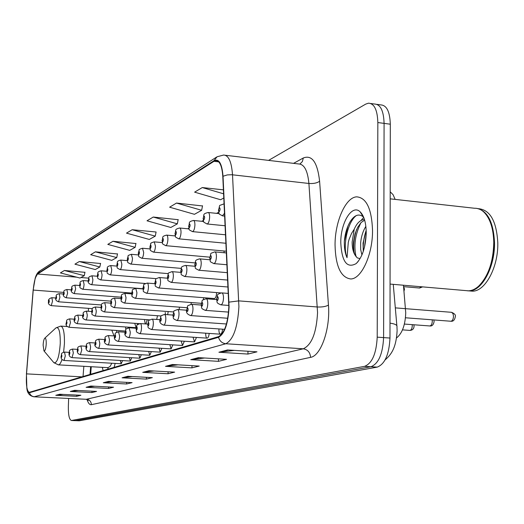<?xml version="1.0" encoding="UTF-8"?>
<svg xmlns="http://www.w3.org/2000/svg" width="524" height="524" viewBox="0 0 524 524"><rect width="100%" height="100%" fill="white"/><g stroke="black" fill="none" stroke-linecap="round" stroke-linejoin="round"><path stroke-width="0.79" d="M116.741 332.144L116.472 330.454M224.095 252.738L224.056 250.996M214.336 298.536L214.473 298.542C215.672 298.104 216.379 296.211 216.595 292.864L216.595 292.589M203.436 299.538L203.587 297.697M403.447 285.226L405.733 312.749C405.294 324.978 402.229 333.382 396.544 337.954M91.261 366.721L90.645 374.3M102.337 367.344L103.117 370.625M114.088 367.396L115.169 363.42M191.057 304.3L191.208 302.544M179.116 309.645L179.431 307.156M165.263 312.396L165.394 314.531M167.673 314.695L168.204 311.544M156.676 319.463L157.488 315.723M144.585 320.262L145.292 323.911M145.973 323.956L147.257 319.706M134.923 323.943L136.168 327.618M137.314 324.834L137.471 323.511M125.675 327.461L125.806 329.629M128.033 327.867L128.105 327.153M205.709 333.729C205.729 336.46 206.22 337.934 207.177 338.144C208.198 337.862 208.866 336.284 209.174 333.421M193.166 337.587L194.555 341.91L196.454 337.43M181.232 341.262L182.548 345.486L184.35 341.242M218.908 329.668C218.934 332.465 219.451 333.971 220.46 334.188C221.56 333.873 222.268 332.209 222.569 329.19M169.861 344.759L171.119 348.899L172.822 344.864M159.021 348.139L160.213 352.148L161.831 348.316M148.665 351.434L149.798 355.252L151.344 351.597M138.768 354.584L139.856 358.219L141.323 354.735M129.304 357.584L130.338 361.056L131.734 357.735M120.238 360.46L121.221 363.767L122.557 360.597M390.203 191.817L393.052 194.64L395.155 199.402M68.644 398.45L68.356 406.5C68.238 415.021 69.266 419.685 71.434 420.497L79.281 420.798L377.214 367.121C384.871 364.147 389.129 354.46 389.98 338.046L390.308 124.208C389.876 111.671 386.699 105.232 380.784 104.898L376.946 104.361M71.434 420.497L364.599 366.341C372.138 363.355 376.343 353.621 377.208 337.155L377.837 122.537L384.085 123.376C383.666 110.819 380.516 104.374 374.64 104.04C380.516 104.374 383.666 110.819 384.085 123.376L383.607 337.6L384.085 123.376L390.308 124.208M364.599 366.341L370.92 366.735C378.518 363.754 382.749 354.041 383.607 337.6C382.749 354.041 378.518 363.754 370.92 366.735L75.456 420.641L370.92 366.735L377.214 367.121M372.531 230.501C371.745 208.978 366.499 197.758 356.785 196.847C345.702 197.057 334.941 221.6 335.046 244.931C335.57 266.146 340.757 277.484 350.602 278.951C361.305 279.318 372.741 254.782 372.531 230.501C371.745 208.978 366.499 197.758 356.785 196.847C345.702 197.057 334.941 221.6 335.046 244.931C335.57 266.146 340.757 277.484 350.602 278.951C361.305 279.318 372.741 254.782 372.531 230.501M228.844 306.92C227.894 323.406 224.455 333.316 218.534 336.65L29.259 392.338C26.835 391.061 25.931 384.911 26.534 373.874L33.228 290.08C34.067 281.355 35.534 276.004 37.636 274.026L214.002 161.307L215.777 160.639C219.72 160.77 222.058 166.056 222.792 176.496L228.844 306.92M229.093 306.835L223.028 176.247C221.999 163.626 218.993 158.438 214.015 160.685L37.649 273.607L35.193 278.224L33.136 290.067L26.442 373.835L26.842 388.205C27.477 391.454 28.355 392.954 29.482 392.718L218.521 337.305C224.593 333.899 228.117 323.747 229.093 306.835M63.162 394.402L55.793 395.306L76.642 396.314L80.892 395.266L59.828 394.245L55.793 395.306M76.687 395.063L76.642 396.314M78.299 390.491L70.327 391.467L91.942 392.541L96.547 391.402L74.696 390.315L70.327 391.467M91.988 391.179L91.942 392.541M94.765 386.247L86.1 387.301L108.54 388.448L113.551 387.21L90.862 386.044L86.1 387.301M108.592 386.954L108.54 388.448M112.725 381.616L103.287 382.762L126.618 383.987L132.081 382.638L108.488 381.393L103.287 382.762M126.664 382.35L126.618 383.987M234.451 350.392L218.901 352.239L247.931 354.06L256.989 351.82L227.547 349.953L218.901 352.239M247.976 351.25L247.931 354.06M204.661 358.01L190.743 359.674L218.429 361.337L226.532 359.34L198.472 357.63L190.743 359.674M218.482 358.848L218.429 361.337M178.029 364.828L165.499 366.335L191.948 367.868L199.231 366.073L172.442 364.507L165.499 366.335M192 365.647L191.948 367.868M154.076 370.979L142.725 372.348L168.047 373.763L174.636 372.138L148.999 370.697L142.725 372.348M168.099 371.771L168.047 373.763M132.415 376.546L122.085 377.804L146.373 379.114L152.36 377.634L127.784 376.298L122.085 377.804M146.419 377.313L146.373 379.114M377.837 122.537C377.431 109.961 374.313 103.51 368.483 103.182L365.719 104.112L268.57 160.39M117.487 253.957L95.414 251.841L90.665 254.697L111.763 260.363L116.741 257.592L117.527 253.793M100.562 263.513L79.288 261.542L74.925 264.168L95.25 269.559L99.829 267.004L100.595 263.356M84.953 272.323L64.432 270.482L60.404 272.906L80.015 278.041L84.246 275.683L84.986 272.172M178.147 219.7L153.25 217.041L147.021 220.794L170.804 227.475L177.328 223.846L178.186 219.517M202.5 205.952L176.496 203.057L169.619 207.196L194.456 214.309L201.655 210.294L202.539 205.755M223.427 189.852L202.271 187.553L194.627 192.151L220.611 199.742L223.814 197.954M135.919 243.549L112.974 241.276L107.8 244.394L129.723 250.361L135.146 247.335L135.952 243.378M132.172 229.722L126.507 233.134L149.327 239.442L155.261 236.134L156.093 232.001L132.172 229.722L155.261 236.134M153.25 217.041L177.328 223.846M176.496 203.057L201.655 210.294M202.271 187.553L223.617 193.821M112.974 241.276L135.146 247.335M95.414 251.841L116.741 257.592M79.288 261.542L99.829 267.004M64.432 270.482L84.246 275.683M465.888 290.61L468.332 290.82C471.842 290.735 475.301 289.163 478.7 286.104C488.303 276.292 493.333 261.738 493.778 242.435C493.418 228.759 490.241 218.757 484.248 212.43C481.287 209.541 478.058 208.152 474.548 208.257L390.197 198.845M481.687 282.921C489.586 272.735 493.66 259.275 493.909 242.547C493.752 233.147 492.056 225.274 488.827 218.934M467.46 290.807L469.052 290.886C481.818 291.429 495.101 266.952 494.505 242.514C493.438 221.921 487.471 210.537 476.604 208.369M469.818 290.951L472.275 291.161C485.086 291.711 498.409 267.26 497.8 242.848C496.562 221.259 490.15 209.875 478.563 208.696M361.92 254.985L360.682 249.568L360.65 242.848C361.219 236.625 362.955 231.13 365.863 226.355M363.289 251.396L363.04 243.084L366.184 230.501M360.08 211.768C352.004 203.81 340.528 222.824 340.777 242.73C341.825 261.745 346.96 268.694 356.182 263.585C362.359 257.264 365.706 247.046 366.224 232.931C366.093 222.72 364.042 215.665 360.08 211.768L363.322 216.897C358.822 213.32 354.401 214.978 350.058 221.875C346.967 227.265 345.061 233.678 344.347 241.099L344.314 242.507C344.307 248.612 345.211 253.675 347.026 257.684L348.296 242.258L349.141 239.199L351.571 233.377L354.237 229.184L352.135 242.016C352.154 247.642 353.13 252.011 355.062 255.123C353.582 251.959 353.052 247.629 353.464 242.147L354.997 233.92L357.61 227.423L361.128 222.477L364.658 220.165M354.237 229.184C356.857 223.211 360.139 220.001 364.075 219.563L364.481 219.563M355.062 255.123L357.257 257.887L359.667 258.502M347.026 257.684C342.5 246.732 347.288 222.274 356.281 215.567M356.071 256.753C353.562 245.625 355.2 234.248 360.984 222.621M364.442 247.387L366.197 234.307M344.347 241.099L347.844 226.355M361.023 213.255L361.481 213.301M354.014 252.168C353.156 244.95 354.041 237.339 356.68 229.335M361.115 220.407L363.702 217.349M363.374 251.114C362.87 244.649 363.748 237.909 366.014 230.888M43.125 345.198L43.977 350.903C45.11 351.146 45.863 348.807 46.236 343.888C46.276 339.676 45.785 337.784 44.75 338.216C43.872 339.283 43.335 341.609 43.125 345.198M107.924 367.665L110.02 366.518L111.822 363.224M114.042 335.923L111.808 330.14M395.312 307.87L451.629 312.317L453.037 313.738L453.489 316.234C453.319 319.214 452.454 320.885 450.895 321.245L405.471 317.773M389.98 338.046L377.208 337.155M79.281 420.798L71.618 420.477M397.107 330.218L396.963 326.819C397.349 325.05 395.031 323.832 390.007 323.151M293.551 163.357L303.298 157.993C312.029 154.58 317.465 162.329 319.607 181.238L328.45 305.106C330.461 328.771 320.911 355.953 310.568 357.348L91.392 404.679C91.196 401.515 89.578 399.701 86.539 399.242L303.272 348.801C311.682 344.897 316.444 332.832 317.557 312.618L308.905 183.466C307.68 170.686 304.261 164.189 298.654 163.96L225.327 155.255M91.392 404.679C89.65 404.96 88.202 403.218 87.043 399.445M86.041 399.275L33.864 396.792M214.015 160.685L217.067 156.768L223.597 155.045C228.582 155.189 231.549 161.772 232.512 174.8L238.905 306.632C237.706 327.31 233.35 339.683 225.837 343.744C222.143 343.266 219.7 341.124 218.521 337.305M229.027 302.125L238.813 300.881L317.393 306.985C322.142 307.195 325.83 306.566 328.45 305.106M37.649 273.607L39.811 270.941L216.595 157.069M319.607 181.238C317.092 183.046 313.522 183.786 308.905 183.466L231.798 174.734L227.331 174.911L223.028 176.247M29.482 392.718C30.222 395.142 31.833 396.485 34.302 396.753L225.837 343.744L303.272 348.801C307.745 349.58 310.175 352.429 310.568 357.348M299.925 164.025L302.381 161.549L303.298 157.993M37.636 274.026L76.72 277.176M80.951 277.524L88.667 278.146M33.228 290.08L63.587 292.399M26.534 373.874L81.973 376.854M88.536 308.348L88.301 311.276M83.853 366.302L83.028 376.54M214.002 161.307L218.698 161.857M218.646 212.253L216.576 213.36M203.292 220.466L201.747 221.292M188.823 228.202L187.743 228.778M175.167 235.505L174.505 235.859M122.937 377.771L128.4 376.33M143.615 372.322L149.641 370.73M166.422 366.309L173.11 364.547M191.719 359.641L199.172 357.676M219.916 352.207L228.287 349.999M104.106 382.736L109.077 381.426M86.886 387.275L91.431 386.077M71.081 391.441L75.246 390.341M56.52 395.279L60.352 394.271M53.441 362.182L53.867 362.687C57.096 363.466 59.232 357.041 60.267 343.423C60.339 331.764 58.911 326.583 55.97 327.873L60.738 326.098C63.358 326.878 64.59 332.681 64.432 343.495L63.62 352.18M58.203 364.848L58.406 364.861C59.657 364.763 60.85 362.975 61.989 359.497M228.857 305.453L220.958 304.85C215.705 302.656 217.565 302.682 216.615 299.007C218.115 295.195 215.567 294.527 221.698 292.89C222.864 293.099 223.466 294.822 223.506 298.071C223.257 302.06 222.405 304.32 220.958 304.85L220.761 304.837M218.312 298.313C217.886 295.949 217.401 296.126 216.871 298.844C217.296 301.208 217.781 301.031 218.312 298.313M450.692 321.232L450.895 321.245C453.201 321.553 454.675 320.046 455.304 316.725M429.66 325.948L429.844 325.961C431.311 325.607 432.13 323.989 432.293 321.101L432.189 319.817M228.562 312.094L205.375 310.372C200.214 308.145 202.153 308.381 201.183 304.693C203.161 298.935 200.338 301.058 206.083 298.765C207.19 298.975 207.753 300.658 207.779 303.815C207.537 307.673 206.738 309.861 205.375 310.372L205.205 310.359M202.768 304.044C202.375 301.745 201.923 301.909 201.412 304.542C201.812 306.841 202.264 306.678 202.768 304.044M409.775 330.402L409.938 330.408C411.327 330.074 412.1 328.502 412.264 325.699L412.191 324.644M227.744 318.258L190.703 315.572C187.297 314.413 185.948 312.573 186.642 310.044C188.633 304.385 185.679 306.651 191.384 304.306C192.426 304.51 192.956 306.154 192.976 309.226C192.74 312.966 191.981 315.081 190.703 315.572L190.553 315.559M188.136 309.435C187.769 307.202 187.343 307.359 186.858 309.907C187.225 312.147 187.651 311.99 188.136 309.435M226.447 323.989L176.863 320.478C171.951 318.323 173.844 318.612 172.933 315.101C174.852 309.638 171.944 311.832 177.518 309.527C178.501 309.73 178.998 311.335 179.012 314.334C178.782 317.957 178.062 320.007 176.863 320.478L176.726 320.465M174.335 314.524C173.988 312.35 173.588 312.494 173.123 314.97C173.47 317.151 173.87 317.007 174.335 314.524M224.586 329.327L163.776 325.109C160.541 323.996 159.27 322.247 159.971 319.876C161.844 314.544 158.949 316.765 164.412 314.459C165.348 314.662 165.813 316.227 165.82 319.155C165.597 322.673 164.916 324.657 163.776 325.109L163.658 325.103M161.294 319.339C160.973 317.21 160.586 317.354 160.148 319.758C160.468 321.887 160.848 321.743 161.294 319.339M220.46 334.188L151.397 329.498C146.655 327.349 148.606 327.801 147.703 324.395C149.53 319.208 146.681 321.395 152.012 319.136C152.897 319.332 153.342 320.865 153.335 323.714C153.119 327.133 152.471 329.065 151.397 329.498L151.285 329.491M148.947 323.884C148.646 321.815 148.285 321.946 147.866 324.284C148.168 326.36 148.528 326.229 148.947 323.884M139.659 333.657C134.995 331.496 136.967 332.039 136.07 328.679C137.825 323.688 135.081 325.738 140.255 323.557C141.1 323.76 141.513 325.253 141.506 328.037C141.297 331.365 140.681 333.238 139.659 333.657L207.177 338.144M137.249 328.201C136.974 326.177 136.626 326.301 136.227 328.581C136.502 330.605 136.849 330.474 137.249 328.201M194.555 341.91L128.524 337.6C125.524 336.591 124.365 334.974 125.033 332.747C126.684 327.959 124.09 329.851 129.101 327.762L130.286 332.144C130.076 335.38 129.487 337.201 128.524 337.6L128.432 337.6M126.153 332.295C125.891 330.317 125.563 330.434 125.177 332.655C125.439 334.626 125.76 334.509 126.153 332.295M182.548 345.486L117.933 341.353C114.998 340.338 113.865 338.759 114.54 336.611C116.145 331.98 113.584 333.821 118.496 331.757L119.616 336.041C119.413 339.192 118.85 340.96 117.933 341.353L117.854 341.347M115.601 336.185C115.359 334.253 115.044 334.364 114.677 336.526C114.92 338.458 115.228 338.34 115.601 336.185M171.119 348.899L107.859 344.923C104.977 343.908 103.876 342.362 104.558 340.292C105.724 337.777 103.457 336.808 108.409 335.556L109.47 339.749C109.267 342.82 108.73 344.543 107.859 344.923L107.787 344.916M105.56 339.886C105.331 337.993 105.036 338.104 104.682 340.207C104.911 342.093 105.206 341.989 105.56 339.886M160.213 352.148L98.263 348.322C95.335 347.052 94.261 345.545 95.047 343.796C96.161 341.425 93.96 340.377 98.794 339.179L99.796 343.286C99.606 346.279 99.095 347.956 98.263 348.322L98.198 348.322M95.997 343.41C95.787 341.563 95.506 341.668 95.158 343.718C95.375 345.565 95.656 345.46 95.997 343.41M149.798 355.252L89.106 351.571C86.82 351.014 85.779 349.534 85.969 347.137C87.05 344.713 84.901 343.901 89.624 342.631L90.58 346.652C90.39 349.574 89.899 351.211 89.106 351.571L89.047 351.565M86.879 346.77C86.676 344.962 86.408 345.067 86.074 347.065C86.277 348.873 86.545 348.774 86.879 346.77M80.362 354.663C78.102 354.093 77.08 352.652 77.303 350.333C78.371 347.949 76.235 347.189 80.873 345.932L81.777 349.875L80.362 354.663L139.856 358.219M78.168 349.98C77.978 348.211 77.722 348.309 77.401 350.268C77.591 352.036 77.847 351.938 78.168 349.98M77.395 349.377L72.502 349.082L73.36 352.947L72.004 357.623L130.338 361.056M69.843 353.052C69.666 351.322 69.423 351.408 69.116 353.32C69.292 355.056 69.535 354.964 69.843 353.052M69.122 352.377L64.491 352.095L65.31 355.888L64.007 360.46L121.221 363.767M61.884 355.986C61.714 354.289 61.478 354.375 61.177 356.248C61.347 357.944 61.583 357.859 61.884 355.986M226.99 264.758L213.916 263.605C208.342 260.814 211.152 262.485 209.718 257.926C211.866 251.815 208.827 254.278 214.742 251.887C215.842 252.064 216.405 253.695 216.432 256.793C216.176 260.769 215.338 263.041 213.916 263.605L213.694 263.585M209.96 257.736C210.373 260.009 210.838 259.793 211.355 257.101C210.943 254.834 210.478 255.05 209.96 257.736M419.423 288.017L421.217 286.759M227.37 272.67L198.845 270.233C193.402 267.45 196.186 269.205 194.784 264.712C196.304 260.939 193.716 260.454 199.637 258.863C200.679 259.033 201.203 260.631 201.223 263.651C200.974 267.495 200.181 269.69 198.845 270.233L198.648 270.214M195.007 264.535C195.393 266.742 195.832 266.546 196.323 263.939C195.937 261.731 195.498 261.928 195.007 264.535M227.724 280.071L184.638 276.482C179.3 273.731 182.057 275.434 180.708 271.104C182.195 267.423 179.568 267.076 185.391 265.432C186.38 265.609 186.878 267.168 186.885 270.109C186.642 273.836 185.896 275.965 184.638 276.482L184.461 276.469M180.911 270.941C181.265 273.096 181.677 272.906 182.149 270.377C181.795 268.229 181.376 268.412 180.911 270.941M228.051 287.008L171.217 282.384C165.997 279.678 168.715 281.355 167.405 277.144C169.344 271.655 166.403 273.947 171.944 271.642C172.874 271.818 173.346 273.338 173.352 276.214C173.117 279.829 172.403 281.886 171.217 282.384L171.06 282.371M167.595 276.993C167.922 279.096 168.315 278.919 168.767 276.462C168.433 274.366 168.04 274.543 167.595 276.993M220.846 292.923L158.523 287.964C153.467 285.364 156.087 286.969 154.822 282.862C156.689 277.543 153.866 279.724 159.224 277.51C160.108 277.687 160.547 279.174 160.547 281.984C160.318 285.495 159.643 287.486 158.523 287.964L158.386 287.951M154.999 282.724C155.307 284.768 155.674 284.604 156.106 282.22C155.798 280.17 155.425 280.34 154.999 282.724M214.473 298.542L146.497 293.25C141.539 290.663 144.139 292.327 142.901 288.272C144.729 283.084 141.912 285.285 147.172 283.071C148.01 283.248 148.43 284.709 148.423 287.447C148.2 290.859 147.558 292.792 146.497 293.25L146.373 293.243M143.065 288.148C143.353 290.145 143.7 289.988 144.113 287.669C143.825 285.665 143.478 285.829 143.065 288.148M201.321 303.317L135.087 298.267C130.293 295.805 132.742 297.259 131.596 293.407C133.293 288.495 130.666 290.44 135.736 288.351L136.921 292.628C136.705 295.949 136.089 297.829 135.087 298.267L134.976 298.261M131.74 293.289C132.009 295.248 132.343 295.097 132.742 292.837C132.467 290.886 132.14 291.036 131.74 293.289M187.016 307.726L124.247 303.036C119.557 300.586 121.981 302.119 120.848 298.294C122.144 295.071 119.734 294.927 124.876 293.368L125.996 297.553C125.786 300.783 125.203 302.61 124.247 303.036L124.142 303.029M120.985 298.182C121.24 300.088 121.555 299.944 121.935 297.75C121.679 295.837 121.365 295.981 120.985 298.182M115.601 302.237C115.398 305.381 114.841 307.156 113.937 307.568C109.359 305.197 111.717 306.638 110.63 302.931C111.776 300.462 109.588 299.269 114.546 298.136L115.601 302.237M110.754 302.833C110.99 304.699 111.291 304.562 111.658 302.42C111.422 300.553 111.121 300.691 110.754 302.833M105.71 306.697C105.507 309.756 104.977 311.492 104.112 311.885C99.671 309.592 101.918 310.928 100.896 307.359C101.97 305.066 99.881 303.75 104.708 302.675L105.71 306.697M101.014 307.261C101.23 309.088 101.518 308.957 101.872 306.868C101.649 305.04 101.361 305.171 101.014 307.261M96.278 310.942C96.082 313.935 95.571 315.618 94.752 316.005C90.338 313.673 92.656 315.16 91.608 311.57C92.768 308.964 90.521 308.302 95.329 307.005L96.278 310.942M91.72 311.485C91.929 313.273 92.204 313.149 92.545 311.112C92.335 309.324 92.06 309.448 91.72 311.485M87.279 315.003C87.082 317.917 86.598 319.561 85.812 319.935C83.146 319.103 82.13 317.655 82.753 315.599C83.807 313.221 81.724 312.317 86.375 311.138L87.279 315.003M82.851 315.514C83.047 317.269 83.309 317.144 83.637 315.16C83.44 313.404 83.178 313.522 82.851 315.514M135.952 327.683L77.27 323.688C74.65 322.849 73.655 321.435 74.284 319.444C75.351 317.007 73.222 316.352 77.814 315.088L78.679 318.88L77.205 323.688M74.375 319.365C74.559 321.081 74.814 320.97 75.129 319.024C74.945 317.308 74.696 317.426 74.375 319.365M125.262 331.044L69.103 327.284C66.548 326.478 65.572 325.09 66.181 323.125C67.21 320.78 65.159 320.072 69.633 318.867L70.452 322.588L69.044 327.277M66.273 323.053C66.443 324.736 66.686 324.625 66.987 322.725C66.817 321.042 66.574 321.153 66.273 323.053M224.541 213.268L222.353 215.842M218.691 209.954C219.117 212.187 219.595 211.932 220.119 209.181C219.694 206.947 219.215 207.203 218.691 209.954M224.678 216.078L222.628 215.875C217.002 212.993 219.857 214.67 218.436 210.189C220.663 203.862 217.571 206.423 223.578 204.019L224.108 204.177M225.137 225.759L207.15 223.984C201.661 221.154 204.471 222.818 203.096 218.456C204.694 214.362 202.028 214.165 208.054 212.489C209.096 212.633 209.62 214.185 209.639 217.146C209.377 221.102 208.545 223.381 207.15 223.984L206.908 223.958M203.325 218.239C203.718 220.414 204.17 220.172 204.674 217.512C204.275 215.338 203.829 215.58 203.325 218.239M225.569 234.798L192.563 231.628C187.245 228.903 189.957 230.468 188.633 226.244C190.147 222.425 187.599 222.032 193.428 220.466C194.411 220.611 194.908 222.124 194.915 225.012C194.666 228.85 193.88 231.051 192.563 231.628L192.347 231.601M188.85 226.047C189.216 228.169 189.636 227.94 190.12 225.359C189.747 223.237 189.328 223.466 188.85 226.047M225.968 243.267L178.795 238.839C173.595 236.16 176.274 237.713 174.983 233.599C176.45 229.964 173.929 229.519 179.621 227.992C180.551 228.143 181.016 229.623 181.022 232.446C180.78 236.16 180.033 238.296 178.795 238.839L178.605 238.82M175.18 233.416C175.52 235.486 175.926 235.269 176.385 232.767C176.038 230.698 175.638 230.914 175.18 233.416M226.348 251.206L165.78 245.664C160.685 242.992 163.337 244.616 162.08 240.549C163.514 237.044 160.992 236.625 166.567 235.112C167.451 235.263 167.89 236.71 167.89 239.468C167.654 243.071 166.946 245.14 165.78 245.664L165.61 245.645M162.263 240.385C162.578 242.409 162.957 242.199 163.396 239.769C163.075 237.745 162.695 237.955 162.263 240.385M209.77 257.16L153.453 252.123C148.534 249.588 151.03 250.989 149.857 247.138L150.814 243.614C150.283 243.293 151.416 242.704 154.213 241.852L155.458 246.116C155.228 249.614 154.56 251.618 153.453 252.123L153.296 252.109M150.028 246.981C150.323 248.959 150.683 248.762 151.102 246.398C150.807 244.426 150.447 244.616 150.028 246.981M195.013 262.904L141.762 258.247C136.934 255.712 139.417 257.186 138.27 253.38L139.181 249.981C138.65 249.673 139.757 249.09 142.495 248.245L143.674 252.417C143.445 255.817 142.81 257.762 141.762 258.247L141.624 258.234M138.428 253.236C138.703 255.168 139.043 254.985 139.45 252.686C139.168 250.754 138.827 250.937 138.428 253.236M181.212 268.386L130.666 264.063C125.976 261.627 128.373 263.028 127.267 259.315L128.151 255.994C127.64 255.692 128.708 255.136 131.367 254.31L132.48 258.398C132.264 261.712 131.655 263.598 130.666 264.063L130.542 264.05M127.411 259.177C127.666 261.063 127.994 260.893 128.38 258.653C128.118 256.767 127.79 256.943 127.411 259.177M168.315 273.633L120.107 269.591C115.509 267.188 117.88 268.57 116.8 264.954C117.959 262.531 115.784 261.109 120.789 260.081L121.843 264.089C121.627 267.312 121.051 269.146 120.107 269.591L119.996 269.585M116.931 264.823C117.18 266.677 117.487 266.506 117.854 264.325C117.612 262.478 117.304 262.648 116.931 264.823M156.303 278.657L110.06 274.858C105.547 272.46 107.905 273.928 106.837 270.319C108.036 267.594 105.789 266.814 110.715 265.576L111.717 269.5C111.507 272.637 110.957 274.425 110.06 274.858L109.961 274.851M106.962 270.201C107.191 272.008 107.486 271.851 107.839 269.729C107.61 267.921 107.315 268.078 106.962 270.201M145.272 283.484L100.484 279.875C96.082 277.556 98.368 278.925 97.34 275.441C98.486 272.866 96.305 271.995 101.119 270.81L102.069 274.661C101.866 277.72 101.335 279.456 100.484 279.875L100.392 279.868M97.457 275.329C97.674 277.098 97.949 276.947 98.296 274.877C98.08 273.109 97.798 273.259 97.457 275.329M142.901 288.737L91.346 284.663C88.667 283.779 87.646 282.331 88.281 280.32C89.388 277.746 87.259 277.039 91.962 275.801L92.866 279.587C92.663 282.567 92.158 284.257 91.346 284.663L91.261 284.656M88.386 280.222C88.589 281.951 88.857 281.807 89.191 279.79C88.988 278.054 88.72 278.198 88.386 280.222M131.616 293.04L82.615 289.235C78.358 286.956 80.617 288.37 79.622 284.991C80.768 282.338 78.541 281.886 83.211 280.576L84.069 284.283C83.879 287.198 83.395 288.848 82.615 289.235L82.537 289.228M79.727 284.892C79.917 286.589 80.172 286.451 80.493 284.48C80.296 282.777 80.048 282.914 79.727 284.892M120.959 297.167L74.27 293.61C71.696 292.759 70.727 291.37 71.349 289.451C72.43 286.883 70.314 286.418 74.847 285.141L75.666 288.783L74.198 293.604M71.441 289.359C71.618 291.023 71.867 290.892 72.174 288.96C71.991 287.296 71.749 287.427 71.441 289.359M110.885 301.136L66.279 297.796C63.758 296.957 62.808 295.602 63.424 293.722C64.491 291.2 62.389 290.774 66.843 289.503L67.622 293.08L66.214 297.789M63.515 293.637C63.679 295.267 63.915 295.143 64.216 293.257C64.046 291.619 63.81 291.75 63.515 293.637M101.355 304.955L58.629 301.804C56.153 300.986 55.223 299.649 55.832 297.809C56.802 295.857 54.732 294.816 59.173 293.689L59.919 297.2L58.564 301.798M55.917 297.73C56.075 299.335 56.297 299.211 56.585 297.37C56.428 295.765 56.206 295.883 55.917 297.73M92.355 308.629L51.287 305.649C48.856 304.824 47.946 303.52 48.555 301.732C47.998 299.833 49.086 298.49 51.817 297.697L52.531 301.149L51.234 305.649M48.634 301.66C48.784 303.232 48.994 303.114 49.276 301.307C49.125 299.735 48.915 299.852 48.634 301.66M397.107 330.69C396.131 349.416 390.282 355.265 385.055 359.975M393.255 284.349L396.871 325.738M87.855 399.864L88.294 400.408L86.205 399.281L34.008 396.799C29.639 396.013 27.248 393.144 26.842 388.205M35.193 278.224C36.202 274.589 37.741 272.159 39.811 270.941M370.769 103.503L374.64 104.04M215.777 160.639L217.113 160.796M90.632 366.682L90.004 374.49M468.332 290.82L390.066 284.074M472.275 291.161L469.052 290.886M364.494 219.608L364.075 219.563M358.102 261.555L356.182 263.585M43.977 350.903L53.867 362.687L58.406 364.861L108.141 367.671M107.309 367.625L108.52 369.034M67.321 326.544L60.987 326.118M44.75 338.216L55.97 327.873M451.629 312.317C454.668 313.686 455.893 315.114 455.304 316.607M228.359 293.42L221.894 292.903M433.826 319.941L434.101 321.461M216.622 299.584L206.26 298.785M434.108 321.572C433.492 324.788 432.071 326.256 429.844 325.961L404.39 324.061M413.868 324.769L414.065 326.052M201.177 305.047L191.542 304.313M414.065 326.151C413.894 328.81 412.519 330.231 409.938 330.408L402.484 329.871M186.642 310.201L177.656 309.54M172.933 315.075L164.543 314.472M159.977 319.699L152.124 319.142M147.716 324.074L140.36 323.57M136.096 328.24L129.192 327.769M125.072 332.196L118.581 331.764M114.586 335.963L108.481 335.563M104.617 339.552L98.866 339.179M95.113 342.978L89.689 342.637M86.047 346.253L80.925 345.932M72.502 349.082C67.95 350.379 70.072 350.995 69.017 353.386C68.782 355.645 69.777 357.06 72.004 357.623M64.491 352.095C60.024 353.386 62.133 353.955 61.092 356.307C60.836 358.501 61.812 359.883 64.007 360.46M226.434 252.954L214.964 251.906M403.572 286.654L419.626 288.03L422.606 286.877M209.875 259.766L199.834 258.876M403.984 291.239L404.449 289.222M194.889 266.251L185.575 265.445M403.67 286.661L404.449 289.11M180.767 272.382L172.101 271.655M167.438 278.192L159.368 277.524M154.842 283.694L147.296 283.084M142.908 288.921L135.854 288.364M131.596 293.885L124.981 293.375M173.641 311.944L113.937 307.568M120.848 298.615L114.638 298.143M161.156 315.985L104.112 311.885M110.623 303.114L104.793 302.682M149.595 319.869L94.752 316.005M100.89 307.411L95.407 307.012M139.292 323.636L85.812 319.935M91.615 311.518L86.447 311.145M82.759 315.435L77.88 315.094M74.297 319.188L69.692 318.874M219.183 213.622L208.297 212.515M203.646 221.482L193.644 220.486M189.04 228.903L179.817 228.012M175.285 235.938L166.743 235.125M162.296 242.599L154.37 241.865M150.015 248.92L142.633 248.258M138.375 254.933L131.491 254.323M127.339 260.644L120.9 260.094M116.845 266.094L110.819 265.583M106.863 271.288L101.217 270.816M97.353 276.246L92.047 275.814M88.287 280.982L83.29 280.582M79.622 285.514L74.919 285.141M71.343 289.851L66.908 289.51M63.417 294.01L59.238 293.695M55.832 297.999L51.876 297.704"/></g></svg>
